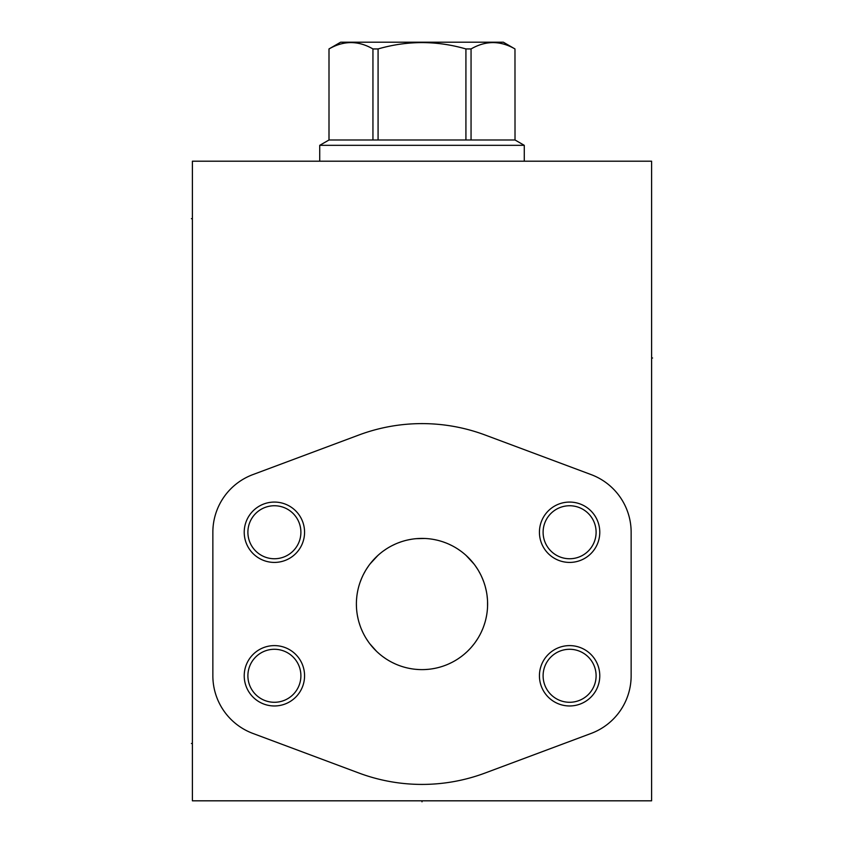 <?xml version="1.0" encoding="UTF-8"?>
<svg xmlns="http://www.w3.org/2000/svg" width="844" height="844" viewBox="0 0 844 844"><rect width="100%" height="100%" fill="white"/><g stroke="black" fill="none" stroke-linecap="round" stroke-linejoin="round"><path stroke-width="1.27" d="M651.61 161.204L192.39 161.204L192.39 800.819L651.61 800.819L651.61 161.204M356.39 604.019A65.61 65.61 0 0 1 422 538.409A65.61 65.61 0 0 1 487.61 604.019A65.61 65.61 0 0 1 422 669.619A65.61 65.61 0 0 1 356.39 604.019L356.453 606.941M569.605 645.607A30.173 30.173 0 0 1 599.778 675.78A30.173 30.173 0 0 1 569.605 705.964A30.173 30.173 0 0 1 539.432 675.78A30.173 30.173 0 0 1 569.605 645.607M274.395 645.607A30.173 30.173 0 0 1 304.568 675.78A30.173 30.173 0 0 1 274.395 705.964A30.173 30.173 0 0 1 244.222 675.78A30.173 30.173 0 0 1 274.395 645.607M274.395 502.074A30.173 30.173 0 0 1 304.568 532.247A30.173 30.173 0 0 1 274.395 562.42A30.173 30.173 0 0 1 244.222 532.247A30.173 30.173 0 0 1 274.395 502.074M569.605 502.074A30.173 30.173 0 0 1 599.778 532.247A30.173 30.173 0 0 1 569.605 562.42A30.173 30.173 0 0 1 539.432 532.247A30.173 30.173 0 0 1 569.605 502.074M487.547 606.941L487.547 601.086M486.524 592.15L485.88 589.059M485.057 585.894L484.034 582.666M482.8 579.364L481.333 576.019M477.641 569.257L475.404 565.913M474.149 564.203L467.449 556.702M466.996 556.27L465.287 554.708M461.425 551.575L459.558 550.225M422.032 538.409L419.732 538.451M418.677 538.493L415.343 538.746M412.02 539.168L408.696 539.77M395.446 544.021L392.165 545.583M379.346 554.16L377.057 556.217M376.551 556.702L373.713 559.593M372.447 561.017L369.809 564.267M368.596 565.913L366.465 569.088M362.667 576.019L361.633 578.33M357.476 615.877L358.12 618.969M358.943 622.134L359.966 625.362M361.2 628.664L362.667 632.019M366.359 638.771L368.596 642.126M369.851 643.824L376.551 651.325M377.004 651.768L379.515 654.005M382.575 656.453L385.719 658.679M392.165 662.445L395.446 664.006M408.696 668.258L412.02 668.859M415.343 669.281L418.677 669.535M425.323 669.535L428.657 669.281M431.98 668.859L435.304 668.258M448.554 664.006L451.835 662.445M458.281 658.679L461.425 656.453M464.485 654.005L466.954 651.8M467.449 651.325L470.287 648.435M471.522 647.042L474.191 643.772M475.404 642.115L477.641 638.771M481.333 632.019L482.8 628.664M484.034 625.362L485.057 622.134M485.88 618.969L486.524 615.877M356.537 599.609L356.801 596.666M357.255 593.406L357.518 591.918M360.135 582.17L361.707 578.151L360.135 582.17M363.511 574.3L365.526 570.618L363.511 574.3M365.927 569.953L367.731 567.136L365.916 569.964M370.105 563.876L377.933 555.405L370.105 563.876M383.566 550.847L386.457 548.864L383.566 550.837M389.379 547.091L390.181 546.638L389.379 547.091M392.323 545.498L395.287 544.095M398.252 542.85L401.238 541.785L398.262 542.85M402.082 541.5L404.202 540.867L402.082 541.5M407.177 540.107L410.142 539.485L407.177 540.107M416.081 538.672L424.827 538.472M395.287 544.085L392.333 545.498M433.858 539.485L436.823 540.107L433.858 539.485M439.798 540.867L441.939 541.51L439.798 540.867M442.762 541.785L445.737 542.85L442.762 541.785M448.713 544.085L451.667 545.498M453.84 546.648L454.621 547.091L453.84 546.648M460.434 550.847L457.543 548.864L460.434 550.837M466.067 555.405L473.895 563.876L466.067 555.405M476.259 567.136L478.094 569.974L476.269 567.136M478.474 570.618L480.489 574.3L478.474 570.618M482.293 578.151L483.865 582.17L482.293 578.151M485.184 586.358L486.249 590.705L485.184 586.358M486.503 592.003L486.735 593.332M487.009 595.147L487.463 599.609L487.009 595.147M486.745 593.406L486.482 591.908M451.677 545.498L448.713 544.095M596.107 675.78A26.502 26.502 0 0 1 569.605 702.282A26.502 26.502 0 0 1 543.103 675.78A26.502 26.502 0 0 1 569.605 649.279A26.502 26.502 0 0 1 596.107 675.78M300.897 675.78A26.502 26.502 0 0 1 274.395 702.282A26.502 26.502 0 0 1 247.893 675.78A26.502 26.502 0 0 1 274.395 649.279A26.502 26.502 0 0 1 300.897 675.78M300.897 532.247A26.502 26.502 0 0 1 274.395 558.749A26.502 26.502 0 0 1 247.893 532.247A26.502 26.502 0 0 1 274.395 505.746A26.502 26.502 0 0 1 300.897 532.247M596.107 532.247A26.502 26.502 0 0 1 569.605 558.749A26.502 26.502 0 0 1 543.103 532.247A26.502 26.502 0 0 1 569.605 505.746A26.502 26.502 0 0 1 596.107 532.247M372.942 139.988L372.942 48.941C358.299 40.491 343.666 40.491 329.023 48.941L328.981 139.988L515.019 139.988L514.977 48.941L503.351 42.2L340.649 42.2L328.981 48.941L329.023 139.988L319.728 145.326L524.272 145.326L524.272 161.204M319.728 145.326L319.728 161.204M372.942 48.941L378.08 48.941C407.357 40.491 436.643 40.491 465.92 48.941L471.057 48.941C485.701 40.491 500.334 40.491 514.977 48.941L515.019 139.988L524.272 145.326M378.08 139.988L378.08 48.941M465.92 139.988L465.92 48.941M471.057 139.988L471.057 48.941M422 800.819L422 801.8L422 800.819M651.61 358.004L652.581 358.004L651.61 358.004M591.127 733.425A61.538 61.538 0 0 0 631.143 675.78L631.143 532.247A61.538 61.538 0 0 0 591.127 474.602L485.11 435.008A180.405 180.405 0 0 0 358.89 435.008L252.873 474.602A61.538 61.538 0 0 0 212.857 532.247L212.857 675.78A61.538 61.538 0 0 0 252.873 733.425L358.89 773.02A180.405 180.405 0 0 0 485.11 773.02L591.127 733.425M192.39 743.48L191.419 743.48M192.39 218.67L191.419 218.67"/></g></svg>
